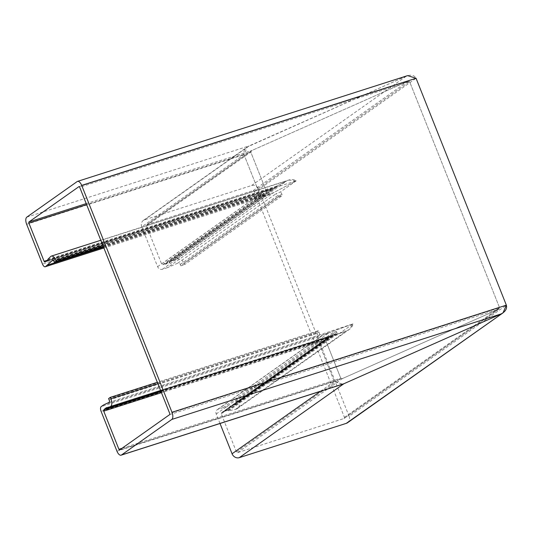 <?xml version="1.0" encoding="UTF-8"?>
<svg xmlns="http://www.w3.org/2000/svg" width="533" height="533" viewBox="0 0 533 533"><rect width="100%" height="100%" fill="white"/><g stroke="black" fill="none" stroke-linecap="round" stroke-linejoin="round"><path stroke-width="0.4" stroke-dasharray="2.67 2" d="M228.517 410.856L336.37 334.651L347.269 330.593C350.574 328.988 352.513 326.736 353.086 323.837L329.274 332.625L321.905 335.903C319.027 337.449 317.875 339.394 318.441 341.746L334.284 381.541L318.441 341.746L320.653 336.616L321.905 335.903L329.281 332.632L353.086 323.837L349.275 329.461L346.577 330.88L336.37 334.651L334.911 334.438L330 336.616L326.456 338.622L325.59 340.081L340.774 378.23L342.366 378.603L498.701 309.2L499.568 307.741L409.571 81.582L407.978 81.216L251.636 150.612L250.776 152.078L265.954 190.228L267.546 190.594L270.438 189.315L164.784 263.968L162.818 264.595A0.993 0.866 54.8 0 1 161.619 263.948L146.435 225.799A0.993 0.866 54.8 0 1 146.908 224.62L253.235 190.554A0.993 0.866 54.8 0 1 254.441 191.2L344.438 417.352A0.993 0.866 -125.2 0 1 343.965 418.538L237.638 452.604A0.993 0.866 -125.2 0 1 236.432 451.957L221.255 413.808A0.993 0.866 -125.2 0 1 221.728 412.622L223.793 411.729A0.593 0.52 -125.2 0 1 224.087 411.456L227.431 410.383A0.593 0.52 -125.2 0 1 227.891 410.457L228.517 410.856L235.539 409.337A6.356 5.557 54.8 0 0 236.012 409.211A6.356 5.557 54.8 0 0 237.352 408.545A6.356 5.557 54.8 0 0 239.031 401.642L238.637 400.643L336.476 331.506L336.876 332.505A6.356 5.557 -125.2 0 1 337.362 334.951L332.106 336.09A1.985 1.739 54.8 0 0 333.198 333.685L332.799 332.685L234.953 401.822L235.353 402.821A1.985 1.739 -125.2 0 1 234.26 405.227L223.134 407.632L218.117 409.244A3.971 3.471 54.8 0 0 217.284 409.657A3.971 3.471 54.8 0 0 216.231 413.974L220.016 423.495M103.535 247.132L273.576 192.653L167.429 267.659L177.742 263.195A1.985 1.739 54.8 0 1 180.287 264.441L180.84 265.84L278.686 196.704L278.126 195.305A1.985 1.739 54.8 0 0 275.588 194.059L280.458 191.953L296.181 180.84L273.576 192.653L266.2 195.931C263.142 197.01 261.017 196.524 259.831 194.452L265.467 196.204L273.576 192.653L296.181 180.84L262.742 191.554L260.55 193.719A1.985 0.926 72.2 0 1 260.617 193.666A1.985 0.926 72.2 0 1 260.744 193.606A1.985 0.926 72.2 0 1 262.136 194.938L262.529 195.937L103.449 246.906M164.784 263.968L165.05 264.115A0.593 0.52 54.8 0 0 165.47 264.161L168.814 263.089A0.593 0.52 54.8 0 0 169.121 262.769L169.321 262.103L175.823 259.291A6.356 5.557 -125.2 0 1 176.283 259.118A6.356 5.557 -125.2 0 1 183.965 263.262L184.518 264.661L282.363 195.524L281.804 194.125A6.356 5.557 -125.2 0 0 280.458 191.953M287.54 180.507C290.938 179.135 293.816 179.248 296.181 180.84L288.706 180.054L287.54 180.507M108.599 398.577L316.642 331.919L317.202 333.325A1.985 0.926 72.2 0 1 317.142 335.71A1.985 0.926 72.2 0 1 317.075 335.75L353.086 323.837L337.362 334.951M46.997 260.897L270.797 189.395L267.546 190.587L265.954 190.221L250.776 152.072L251.636 150.612L407.978 81.216L409.571 81.582L499.568 307.741L499.015 309.02L344.171 418.432M343.965 418.538L498.701 309.2L342.366 378.597L340.774 378.23L325.59 340.081L326.456 338.615L221.515 412.729M224.087 411.456L329.994 336.616L335.557 334.378L336.37 334.644L160.753 390.909M342.479 384.26L334.284 381.541L342.739 384.173L343.838 383.753L501.16 313.924M167.429 267.659L162.412 269.265A3.971 3.471 -125.2 0 1 157.615 266.68L141.778 226.878L243.994 154.657L247.299 146.961L406.499 76.059C411.09 74.433 414.274 75.166 416.06 78.271L258.805 189.388L349.095 416.273L506.35 305.162M243.994 154.657L259.831 194.452L243.994 154.65C243.141 151.132 244.874 148.214 249.178 145.889L407.598 75.633M47.837 259.364L277.173 185.89L286.861 180.834L277.173 185.89L276.787 186.69L277.173 185.897L169.321 262.103M168.814 263.089L276.301 187.143L270.797 189.388L276.787 186.697L169.121 262.769M146.908 224.62L251.636 150.612L146.702 224.719M141.778 226.878A5.956 5.21 -125.2 0 1 143.357 220.409A5.956 5.21 -125.2 0 1 144.61 219.783L251.609 185.504A5.956 5.21 -125.2 0 1 258.805 189.388M180.84 265.84L184.518 264.661M347.516 422.749A5.956 5.21 54.8 0 0 349.095 416.273M238.637 400.643L234.953 401.822M223.693 411.996L329.347 337.336M223.134 407.632L329.281 332.632M278.686 196.704L282.363 195.524M336.476 331.506L332.799 332.685M319.647 334.551A6.356 2.971 -107.8 0 0 318.934 332.099L318.374 330.7L157.328 382.301M103.209 246.313L264.261 194.718L263.862 193.719A6.356 2.971 -107.8 0 0 262.742 191.554M253.235 190.554L408.158 81.143L79.017 186.597M162.818 264.595L267.546 190.594L44.799 261.969M165.47 264.161L271.384 189.322L165.05 264.115M227.431 410.383L335.557 334.378L227.891 410.457M221.728 412.622L326.456 338.622L329.541 337.009L223.793 411.729M237.638 452.604L342.366 378.603L119.612 449.972M160.906 391.302L329.341 337.336M103.575 404.94L329.274 332.625M316.642 331.919L318.374 330.7M264.261 194.718L262.529 195.937M235.353 402.821L333.198 333.685M177.742 263.195L275.588 194.059M235.539 409.337L346.577 330.88L160.573 390.469M183.965 263.262L281.804 194.125M175.823 259.291L286.861 180.834L50.762 256.466M239.031 401.642L336.876 332.505M162.412 269.265L266.2 195.931M157.615 266.68L259.831 194.452L42.487 264.082M144.61 219.783L249.184 145.895M251.609 185.504L406.499 76.059L77.145 181.573M254.441 191.2L409.571 81.582L79.71 187.263M344.438 417.352L499.568 307.741L169.707 413.421M146.435 225.799L250.776 152.078L86.632 204.659M161.619 263.948L265.954 190.228L47.857 260.097M180.287 264.441L278.126 195.305M216.231 413.974L318.441 341.746L101.103 411.376M218.117 409.244L321.905 335.903L101.217 406.606M320.453 391.315L334.284 381.541L116.94 451.171M236.432 451.957L340.774 378.23L121.95 448.333M221.255 413.808L325.59 340.081L161.452 392.668M234.26 405.227L332.106 336.09M54.086 261.59L262.136 194.938M109.025 402.402L317.075 335.75M157.881 383.7L318.934 332.099M102.816 245.313L263.862 193.719M169.681 414.614L498.701 309.2M119.672 449.945L342.366 378.597M161.033 391.615L326.456 338.615M160.813 391.062L329.541 337.009M106.98 408.065L329.994 336.616M106.447 407.632L334.911 334.431M106.627 407.725L335.557 334.378M109.158 399.977L317.202 333.325M103.855 247.938L266.2 195.924M26.65 224.286L243.994 154.65M26.823 217.124L249.178 145.889M79.084 186.583L407.978 81.216M86.219 203.606L251.636 150.612M44.859 261.936L267.546 190.587M46.484 261.257L270.797 189.388M46.184 261.47L271.384 189.322M47.757 260.357L276.294 187.136M47.857 260.037L276.787 186.69M52.92 260.244L260.55 193.719M234.826 404.98L332.672 335.843M237.352 408.545L349.275 329.461M143.357 220.409L247.299 146.961M168.941 263.029L276.487 187.036M217.284 409.657L320.653 336.616M223.96 411.516L329.807 336.723M52.694 260.257L260.744 193.606M100.804 240.256L288.706 180.054M106.407 407.638L335.024 334.391M103.875 247.978L265.467 196.204M46.144 261.49L271.27 189.362"/><path stroke-width="0.8" d="M220.016 423.495L232.068 453.77A5.956 5.21 54.8 0 0 239.264 457.654L343.838 383.76L342.479 384.26M103.449 246.906L54.486 262.589L56.218 261.37L55.818 260.37A6.356 2.971 72.2 0 0 51.361 256.093A6.356 2.971 72.2 0 0 50.975 256.293A6.356 2.971 72.2 0 0 50.762 256.466L47.837 259.364L47.757 260.357L44.859 261.936A0.993 0.466 -107.8 0 1 44.799 261.969A0.993 0.466 -107.8 0 1 44.099 261.297L28.922 223.147A0.993 0.466 -107.8 0 1 28.949 221.955L78.957 186.623A0.993 0.466 -107.8 0 1 79.017 186.597A0.993 0.466 -107.8 0 1 79.71 187.263L169.707 413.421A0.993 0.466 72.2 0 1 169.681 414.614L119.672 449.945A0.993 0.466 72.2 0 1 119.612 449.972A0.993 0.466 72.2 0 1 118.912 449.306L103.735 411.156A0.993 0.466 72.2 0 1 103.762 409.964L106.367 407.652L107.033 408.118L110.471 406.519A6.356 2.971 -107.8 0 0 110.697 406.386A6.356 2.971 -107.8 0 0 110.884 398.751L110.331 397.351L108.599 398.577L109.158 399.977A1.985 0.926 72.2 0 1 109.098 402.362A1.985 0.926 72.2 0 1 109.025 402.402L103.575 404.94L101.217 406.606A3.971 1.859 -107.8 0 0 101.103 411.376L116.94 451.171A5.956 2.785 -107.8 0 0 121.118 455.182A5.956 2.785 -107.8 0 0 121.484 454.995L343.838 383.753L501.16 313.924C505.464 311.598 507.196 308.68 506.35 305.162L503.039 312.858L346.263 423.369A5.956 5.21 54.8 0 0 347.516 422.749L503.039 312.858M416.06 78.271L506.35 305.162L416.06 78.271L407.598 75.633L77.512 181.387A5.956 2.785 72.2 0 1 81.689 185.397L416.06 78.271M239.264 457.654L346.263 423.369M54.486 262.589L54.086 261.59A1.985 0.926 -107.8 0 0 52.694 260.257A1.985 0.926 -107.8 0 0 52.574 260.317A1.985 0.926 -107.8 0 0 52.507 260.37L45.518 266.627A3.971 1.859 72.2 0 1 45.272 266.753A3.971 1.859 72.2 0 1 42.487 264.082L26.65 224.286A5.956 2.785 72.2 0 1 26.823 217.124L77.145 181.573A5.956 2.785 72.2 0 1 77.512 181.387M121.484 454.995L171.806 419.444A5.956 2.785 -107.8 0 0 171.979 412.289L81.689 185.397M104.688 409.311L160.906 391.302M107.033 408.118L160.753 390.909M110.331 397.351L157.328 382.301M45.785 261.283L46.997 260.897M56.218 261.37L103.209 246.313M47.877 264.961L103.535 247.132M232.068 453.77L320.453 391.315M110.884 398.751L157.881 383.7M110.471 406.519L160.573 390.469M55.818 260.37L102.816 245.313M171.806 419.444L501.16 313.924M171.979 412.289L506.35 305.162M118.912 449.306L121.95 448.333M103.735 411.156L161.452 392.668M103.762 409.964L161.033 391.615M104.695 409.044L160.813 391.062M104.794 408.764L106.98 408.065M45.518 266.627L103.855 247.938M28.949 221.955L86.219 203.606M28.922 223.147L86.632 204.659M44.099 261.297L47.857 260.097M45.951 261.423L46.484 261.257M52.507 260.37L52.92 260.244M51.361 256.093L100.804 240.256M121.118 455.182L342.739 384.173M45.272 266.753L103.875 247.978"/></g></svg>
